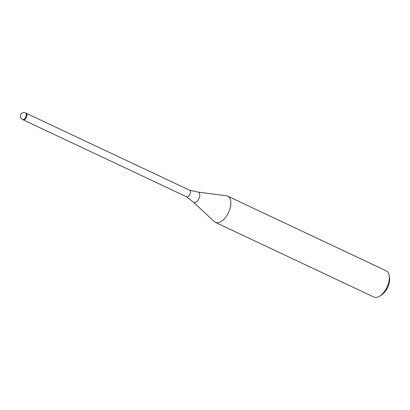 <?xml version="1.0" encoding="UTF-8"?>
<svg xmlns="http://www.w3.org/2000/svg" width="410" height="410" viewBox="0 0 410 410"><rect width="100%" height="100%" fill="white"/><g stroke="black" fill="none" stroke-linecap="round" stroke-linejoin="round"><path stroke-width="0.61" d="M214.23 221.584A14.488 7.718 -64.8 0 0 215.363 222.369A14.488 7.718 -64.8 0 0 216.685 222.743A14.488 7.718 -64.8 0 0 229.477 210.243A14.488 7.718 -64.8 0 0 226.443 195.785L198.117 192.1A5.622 2.998 -64.8 0 1 199.296 197.712A5.622 2.998 -64.8 0 1 194.33 202.566A5.622 2.998 -64.8 0 1 193.392 202.13L186.473 196.738A3.623 1.932 -64.8 0 0 186.596 196.805A3.623 1.932 -64.8 0 0 186.924 196.897A3.623 1.932 -64.8 0 0 190.014 194.058A3.623 1.932 -64.8 0 0 189.681 190.25A3.623 1.932 -64.8 0 0 189.553 190.199L198.117 192.1A5.622 2.998 -64.8 0 0 198.097 192.095M24.646 119.582A3.623 1.932 -64.8 0 0 26.87 116.194A3.623 1.932 -64.8 0 0 26.245 113.268A3.623 1.932 -64.8 0 1 26.87 116.194A3.623 1.932 -64.8 0 1 24.646 119.582A3.623 1.932 -64.8 0 1 23.16 119.822L22.437 119.479A3.623 1.932 -64.8 0 0 22.77 119.576A3.623 1.932 -64.8 0 0 23.929 119.238A3.623 1.932 -64.8 0 0 26.153 115.851A3.623 1.932 -64.8 0 0 25.528 112.929L26.245 113.268M226.443 195.785A14.488 7.718 -64.8 0 0 226.392 195.78A14.488 7.718 -64.8 0 0 226.387 195.78A14.488 7.718 -64.8 0 1 227.709 196.154L386.194 270.805A14.488 7.718 -64.8 0 1 389.213 275.802A14.488 7.718 -64.8 0 1 379.624 296.163A14.488 7.718 -64.8 0 1 375.165 297.393A14.488 7.718 -64.8 0 1 373.848 297.019L215.363 222.369M193.392 202.13L214.271 221.625A14.488 7.718 -64.8 0 0 216.685 222.743A14.488 7.718 -64.8 0 0 229.036 211.381A14.488 7.718 -64.8 0 0 227.709 196.154M379.624 296.163L381.346 295.113A12.315 6.565 -64.8 0 0 389.5 277.801L389.213 275.802M26.271 113.278L189.681 190.25M23.185 119.833L186.596 196.805M25.528 112.929A3.623 3.623 0 0 0 20.5 115.205A3.623 3.623 0 0 0 22.437 119.479"/></g></svg>
